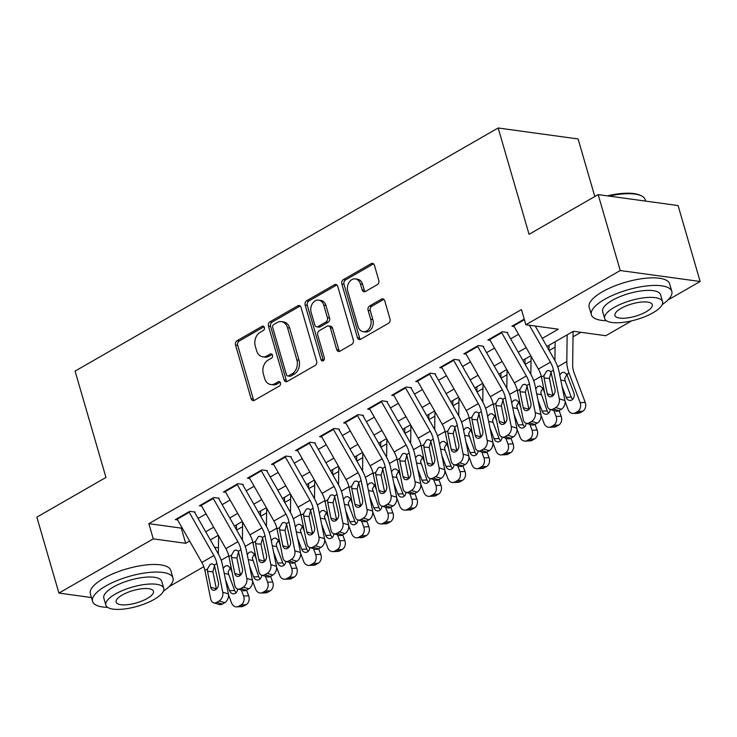 <?xml version="1.0" encoding="UTF-8"?>
<svg xmlns="http://www.w3.org/2000/svg" width="737" height="737" viewBox="0 0 737 737"><rect width="100%" height="100%" fill="white"/><g stroke="black" fill="none" stroke-linecap="round" stroke-linejoin="round"><path stroke-width="1.11" d="M264.371 327.458A2.303 1.75 -82.2 0 0 263.035 326.132A2.303 1.75 -82.2 0 0 262.114 326.325L237.047 340.724A3.289 2.497 -82.2 0 0 235.554 345.063L251.142 398.735A3.289 2.497 -82.2 0 0 253.058 400.633A3.289 2.497 -82.2 0 0 254.366 400.357L279.443 385.948A2.303 1.75 -82.2 0 0 280.484 382.918A2.303 1.75 -82.2 0 0 279.148 381.582A2.303 1.75 -82.2 0 0 278.227 381.775L274.984 383.645A10.521 7.987 -82.2 0 1 270.783 384.53A10.521 7.987 -82.2 0 1 264.657 378.44L263.358 373.972A10.521 7.987 -82.2 0 1 268.139 360.089L271.382 358.228A2.303 1.75 -82.2 0 0 272.432 355.188A2.303 1.75 -82.2 0 0 271.087 353.852A2.303 1.75 -82.2 0 0 270.175 354.046L266.923 355.916A10.521 7.987 -82.2 0 1 262.722 356.8A10.521 7.987 -82.2 0 1 256.605 350.711L255.306 346.243A10.521 7.987 -82.2 0 1 260.087 332.359L263.33 330.498A2.303 1.75 -82.2 0 0 264.371 327.458M377.298 284.666A3.289 2.497 -82.2 0 0 378.79 280.327L374.414 265.274A3.289 2.497 -82.2 0 0 372.498 263.367A3.289 2.497 -82.2 0 0 371.19 263.643L343.35 279.645A3.289 2.497 -82.2 0 0 341.848 283.985L357.445 337.647A3.289 2.497 -82.2 0 0 359.361 339.554A3.289 2.497 -82.2 0 0 360.669 339.278L388.51 323.276A3.289 2.497 -82.2 0 0 390.011 318.937L384.723 300.751A3.289 2.497 -82.2 0 0 382.807 298.853A3.289 2.497 -82.2 0 0 381.499 299.13L369.578 305.975A3.289 2.497 -82.2 0 0 368.085 310.314L370.711 319.333A8.798 6.679 -82.2 0 1 369.541 328.076A8.798 6.679 -82.2 0 1 363.203 331.668A8.798 6.679 -82.2 0 1 358.081 326.583L347.818 291.253A8.798 6.679 -82.2 0 1 348.988 282.511A8.798 6.679 -82.2 0 1 355.326 278.908A8.798 6.679 -82.2 0 1 360.439 283.994L362.153 289.89A3.289 2.497 -82.2 0 0 364.069 291.788A3.289 2.497 -82.2 0 0 365.377 291.511L377.298 284.666M91.434 597.541L58.914 593.082L36.85 517.144L105.962 477.429L75.073 371.107L498.166 127.989L529.055 234.311L598.168 194.596L620.232 270.534L700.15 281.497L667.906 300.033M58.914 593.082L153.268 538.867L185.669 543.307L189.63 541.032M542.275 338.394L558.278 329.199L525.877 324.75L521.464 309.568L148.856 523.675L153.268 538.867M525.877 324.75L620.232 270.534M301.028 307.44A3.289 2.497 -82.2 0 0 299.121 305.533A3.289 2.497 -82.2 0 0 297.803 305.809L269.963 321.811A3.289 2.497 -82.2 0 0 268.471 326.15L284.058 379.822A3.289 2.497 -82.2 0 0 285.974 381.72A3.289 2.497 -82.2 0 0 287.283 381.444L315.132 365.441A3.289 2.497 -82.2 0 0 316.624 361.112L301.028 307.44M306.656 300.733L334.497 284.731A3.289 2.497 -82.2 0 1 335.814 284.454A3.289 2.497 -82.2 0 1 337.721 286.352L353.318 340.024A3.289 2.497 -82.2 0 1 351.825 344.363L339.904 351.208A3.289 2.497 -82.2 0 1 338.596 351.485A3.289 2.497 -82.2 0 1 336.68 349.587L330.36 327.818A3.289 2.497 -82.2 0 0 328.444 325.911A3.289 2.497 -82.2 0 0 327.127 326.187L319.222 330.738A3.289 2.497 -82.2 0 0 317.73 335.068L324.317 357.731A2.303 1.75 -82.2 0 1 324.013 360.015A2.303 1.75 -82.2 0 1 322.355 360.964A2.303 1.75 -82.2 0 1 321.01 359.628L305.164 305.063A3.289 2.497 -82.2 0 1 306.656 300.733L308.812 301.028L336.662 285.026L334.497 284.731M195.158 512.058L189.759 511.321L175.332 519.603L177.599 519.917M219.193 498.249L213.794 497.503L199.368 505.794L201.643 506.107M243.238 484.43L237.83 483.693L223.412 491.984L225.679 492.288M267.273 470.621L261.875 469.884L247.448 478.166L249.723 478.479M291.318 456.802L285.91 456.065L271.492 464.356L273.759 464.669M315.353 442.992L309.955 442.255L295.528 450.537L297.794 450.851M339.388 429.183L333.99 428.437L319.572 436.728L321.839 437.041M363.433 415.364L358.035 414.627L343.608 422.909L345.874 423.222M387.469 401.554L382.07 400.808L367.643 409.099L369.919 409.413M411.513 387.736L406.115 386.999L391.688 395.29L393.954 395.594M435.549 373.926L430.15 373.189L415.723 381.471L417.999 381.784M459.593 360.107L454.185 359.37L439.768 367.662L442.034 367.975M483.629 346.298L478.23 345.561L463.803 353.843L466.079 354.156M507.664 332.488L502.266 331.742L487.848 340.033L490.114 340.347M148.856 523.675L181.256 528.116L182.021 527.683M198.115 518.433L206.065 513.864M222.159 504.615L230.101 500.054M246.195 490.805L254.136 486.236M270.239 476.986L278.181 472.426M294.275 463.177L302.216 458.607M318.31 449.358L326.261 444.798M342.355 435.549L350.296 430.988M366.39 421.739L374.341 417.17M390.435 407.92L398.376 403.36M414.47 394.111L422.412 389.541M438.515 380.292L446.456 375.732M462.55 366.482L470.492 361.913M486.595 352.664L494.536 348.104M510.63 338.854L518.572 334.294M514.15 326.528L511.883 326.215L524.237 319.121M236.669 530.096L242.565 526.715M260.714 516.287L266.601 512.897M284.749 502.468L290.636 499.087M308.794 488.659L314.681 485.278M332.829 474.849L338.716 471.459M356.874 461.03L362.761 457.649M380.909 447.221L386.796 443.831M404.945 433.402L410.841 430.021M428.989 419.593L434.876 416.202M453.025 405.774L458.921 402.393M477.069 391.964L482.956 388.583M501.105 378.155L506.992 374.764M525.149 364.336L531.036 360.955M549.185 350.526L555.072 347.136M573.018 336.827L580.894 332.304M594.814 196.53L578.084 138.961L498.166 127.989M598.168 194.596L678.086 205.559L700.15 281.497M631.683 320.844L605.796 335.722L573.395 331.272L546.891 346.501M203.817 566.698L169.086 586.661M214.55 547.269L218.428 547.803M530.797 355.75L522.855 360.319M506.761 369.569L498.811 374.129M482.717 383.378L474.775 387.938M458.681 397.188L450.74 401.757M434.637 411.006L426.695 415.567M410.601 424.816L402.66 429.385M386.566 438.635L378.615 443.195M362.521 452.444L354.58 457.014M338.486 466.263L330.535 470.823M314.441 480.073L306.5 484.633M290.406 493.882L282.464 498.452M266.361 507.701L258.42 512.261M242.326 521.51L234.384 526.08M218.29 535.329L210.34 539.889M205.724 531.782L213.666 527.222M229.76 517.973L237.71 513.403M253.804 504.154L261.746 499.594M277.84 490.345L285.781 485.775M301.884 476.526L309.826 471.966M325.92 462.716L333.861 458.147M349.964 448.897L357.906 444.337M374 435.088L381.941 430.528M398.035 421.278L405.986 416.709M422.08 407.46L430.021 402.899M446.115 393.65L454.066 389.081M470.16 379.831L478.101 375.271M494.195 366.022L502.137 361.452M518.24 352.203L526.181 347.643M181.256 528.116L185.669 543.307M262.722 356.8L264.887 357.095A10.521 7.987 -82.2 0 0 269.088 356.211L266.923 355.916M272.091 354.488L269.088 356.211M270.783 384.53L272.939 384.825A10.521 7.987 -82.2 0 0 277.14 383.94L274.984 383.645M280.143 382.217L277.14 383.94M264.03 326.758L239.203 341.019A3.289 2.497 -82.2 0 0 237.71 345.358L253.307 399.03A3.289 2.497 -82.2 0 0 254.182 400.458M300.152 306.012A3.289 2.497 -82.2 0 0 299.968 306.113L272.119 322.106A3.289 2.497 -82.2 0 0 270.626 326.445L286.223 380.117A3.289 2.497 -82.2 0 0 287.098 381.545M273.768 324.492A2.303 1.75 -82.2 0 0 272.727 327.532L286.407 374.645A2.303 1.75 -82.2 0 0 287.752 375.971A2.303 1.75 -82.2 0 0 288.664 375.778L292.092 373.816A10.521 7.987 -82.2 0 0 296.873 359.932L287.513 327.735A10.521 7.987 -82.2 0 0 281.396 321.645A10.521 7.987 -82.2 0 0 277.195 322.53L273.768 324.492M287.752 375.971L289.908 376.266A2.303 1.75 -82.2 0 0 290.829 376.073L288.664 375.778M281.396 321.645L283.552 321.94A10.521 7.987 -82.2 0 1 289.678 328.029L299.029 360.227A10.521 7.987 -82.2 0 1 294.247 374.11L290.829 376.073M328.444 325.911L330.6 326.215A3.289 2.497 -82.2 0 1 332.516 328.112L338.836 349.882A3.289 2.497 -82.2 0 0 339.72 351.309M308.812 301.028A3.289 2.497 -82.2 0 0 307.32 305.367L323.175 359.923A2.303 1.75 -82.2 0 0 323.497 360.614M323.792 305.229A8.798 6.679 -82.2 0 0 318.679 300.143A8.798 6.679 -82.2 0 0 312.331 303.736A8.798 6.679 -82.2 0 0 311.171 312.488L314.791 324.934A3.289 2.497 -82.2 0 0 316.698 326.832A3.289 2.497 -82.2 0 0 318.015 326.555L325.92 322.014A3.289 2.497 -82.2 0 0 327.412 317.684L323.792 305.229L325.957 305.523A8.798 6.679 -82.2 0 0 320.835 300.438L318.679 300.143M316.698 326.832L318.863 327.136A3.289 2.497 -82.2 0 0 320.171 326.86L318.015 326.555M325.957 305.523L329.568 317.979A3.289 2.497 -82.2 0 1 328.076 322.318L320.171 326.86M355.326 278.908L357.491 279.203A8.798 6.679 -82.2 0 1 362.604 284.298L364.318 290.185A3.289 2.497 -82.2 0 0 365.193 291.612M363.203 331.668L365.359 331.972A8.798 6.679 -82.2 0 0 371.706 328.37A8.798 6.679 -82.2 0 0 372.867 319.628L370.711 319.333M383.848 299.323A3.289 2.497 -82.2 0 0 383.655 299.425L371.743 306.27A3.289 2.497 -82.2 0 0 370.25 310.609L372.867 319.628M373.539 263.846A3.289 2.497 -82.2 0 0 373.346 263.938L345.506 279.94A3.289 2.497 -82.2 0 0 344.013 284.279L359.601 337.951A3.289 2.497 -82.2 0 0 360.485 339.37M228.507 594.777L231.565 602.93A6.697 5.325 -92.4 0 0 236.66 606.855A6.697 5.325 -92.4 0 0 238.668 606.265L243.754 606.044A6.697 5.325 87.6 0 1 241.745 606.643L236.66 606.855M218.585 535.845L218.355 553.966M241.368 590.107L243.588 596.021L248.673 595.8A6.697 5.325 87.6 0 1 246.158 604.662L243.754 606.044M239.82 572.253L240.815 574.906M246.545 590.153L248.673 595.8M236.531 524.845L236.466 529.746M223.191 568.374L225.255 566.044L227.567 565.62L230.294 567.858L232.219 572.75M246.158 604.662L241.073 604.884L238.668 606.265M241.073 604.884A6.697 5.325 -92.4 0 0 243.588 596.021M200.952 504.882A11.728 6.578 60.1 0 0 201.238 505.407L225.872 548.65A16.748 9.406 -119.9 0 1 228.94 556.61L234.771 585.344A6.697 4.772 -73.3 0 0 237.664 588.992A5.362 4.256 87.6 0 1 235.287 593.368A5.362 4.256 87.6 0 1 233.684 593.847A5.362 4.256 87.6 0 1 229.603 590.696L225.522 579.826M230.755 567.158L228.175 571.774L228.599 574.289L234.688 590.484A5.362 4.256 -92.4 0 0 236.181 592.677M188.939 511.791A11.728 6.578 60.1 0 0 189.225 512.307L213.859 555.56A16.748 9.406 -119.9 0 1 216.918 563.519L222.758 592.244L228.387 593.93A6.697 4.772 106.7 0 1 224.785 602.654L219.156 600.959A6.697 4.772 -73.3 0 0 222.758 592.244M194.651 512.353L217.959 553.266A25.122 14.104 -119.9 0 1 222.546 565.205L228.387 593.93M176.917 518.701A11.728 6.578 60.1 0 0 177.202 519.216L201.837 562.469A16.748 9.406 -119.9 0 1 204.895 570.429L210.736 599.153A6.697 4.772 -73.3 0 0 213.619 602.811A6.697 4.772 -73.3 0 0 216.752 602.341L219.156 600.959M214.605 565.399L212.873 571.765L207.512 571.396L210.718 587.196L216.356 588.881L212.873 571.765M216.752 602.341L222.39 604.027L224.785 602.654M222.39 604.027A6.697 4.772 106.7 0 1 219.257 604.497L213.619 602.811M207.512 571.396L207.484 568.936L210.211 564.339L212.155 563.869L214.329 565.003L218.41 582.774A5.362 3.814 106.7 0 1 215.536 589.747A5.362 3.814 106.7 0 1 213.03 590.116A5.362 3.814 106.7 0 1 210.718 587.196M163.439 591.148A41.88 13.791 163.8 0 0 172.983 578.038A41.88 13.791 163.8 0 0 147.446 572.631A41.88 13.791 163.8 0 0 105.769 586.016A41.88 13.791 163.8 0 0 92.558 601.401A41.88 13.791 163.8 0 0 107.639 607.362M172.983 578.038L170.772 570.438A41.88 13.791 163.8 0 0 145.235 565.039A41.88 13.791 163.8 0 0 103.567 578.425A41.88 13.791 163.8 0 0 90.347 593.81L92.558 601.401M105.842 605.114L103.816 598.131A30.153 9.931 -16.2 0 1 113.332 587.048A30.153 9.931 -16.2 0 1 143.337 577.421A30.153 9.931 -16.2 0 1 161.725 581.309L163.752 588.292A30.153 9.931 163.8 0 0 145.364 584.404A30.153 9.931 163.8 0 0 115.359 594.04A30.153 9.931 163.8 0 0 105.842 605.114A30.153 9.931 163.8 0 0 124.24 609.011A30.153 9.931 163.8 0 0 154.236 599.374A30.153 9.931 163.8 0 0 163.752 588.292M147.326 598.426A19.429 6.403 163.8 0 0 153.462 591.286A19.429 6.403 163.8 0 0 141.605 588.78A19.429 6.403 163.8 0 0 122.268 594.989A19.429 6.403 163.8 0 0 116.142 602.129A19.429 6.403 163.8 0 0 127.989 604.635A19.429 6.403 163.8 0 0 147.326 598.426M662.259 304.519A41.88 13.791 163.8 0 0 671.803 291.41A41.88 13.791 163.8 0 0 646.257 286.002A41.88 13.791 163.8 0 0 604.589 299.388A41.88 13.791 163.8 0 0 591.378 314.773A41.88 13.791 163.8 0 0 606.459 320.733M671.803 291.41L669.592 283.809A41.88 13.791 163.8 0 0 644.055 278.411A41.88 13.791 163.8 0 0 602.387 291.788A41.88 13.791 163.8 0 0 589.167 307.182L591.378 314.773M604.662 318.485L602.636 311.502A30.153 9.931 -16.2 0 1 612.152 300.42A30.153 9.931 -16.2 0 1 642.148 290.783A30.153 9.931 -16.2 0 1 660.545 294.68L662.572 301.663A30.153 9.931 163.8 0 0 644.184 297.776A30.153 9.931 163.8 0 0 614.179 307.412A30.153 9.931 163.8 0 0 604.662 318.485A30.153 9.931 163.8 0 0 623.051 322.373A30.153 9.931 163.8 0 0 653.056 312.746A30.153 9.931 163.8 0 0 662.572 301.663M646.146 311.797A19.429 6.403 163.8 0 0 652.273 304.657A19.429 6.403 163.8 0 0 640.425 302.152A19.429 6.403 163.8 0 0 621.088 308.361A19.429 6.403 163.8 0 0 614.962 315.491A19.429 6.403 163.8 0 0 626.809 318.006A19.429 6.403 163.8 0 0 646.146 311.797M645.566 201.1L645.151 199.672A41.88 13.791 163.8 0 0 641.282 195.784A41.88 13.791 163.8 0 0 609.011 196.088M607.288 195.849A40.867 13.459 -16.2 0 1 640.149 195.25L641.282 195.784M252.551 580.968L255.61 589.112A6.697 5.325 -92.4 0 0 260.705 593.045A6.697 5.325 -92.4 0 0 262.713 592.456L267.789 592.235A6.697 5.325 87.6 0 1 265.781 592.824L260.705 593.045M242.62 522.036L242.39 540.147M265.403 576.297L267.632 582.202L272.708 581.99A6.697 5.325 87.6 0 1 270.193 590.853L267.789 592.235M263.864 558.443L264.859 561.097M270.58 576.334L272.708 581.99M260.576 511.027L260.511 515.928M247.236 554.556L249.29 552.234L251.603 551.81L254.329 554.04L256.255 558.941M270.193 590.853L265.117 591.074L262.713 592.456M265.117 591.074A6.697 5.325 -92.4 0 0 267.632 582.202M261.736 575.192A5.362 4.256 87.6 0 1 259.323 579.558A5.362 4.256 87.6 0 1 257.72 580.028A5.362 4.256 87.6 0 1 253.648 576.887L249.557 566.016M254.79 553.34L252.211 557.964L258.724 576.666A5.362 4.256 -92.4 0 0 260.216 578.867M276.587 567.149L279.645 575.302A6.697 5.325 -92.4 0 0 284.74 579.227A6.697 5.325 -92.4 0 0 286.748 578.637L291.834 578.425A6.697 5.325 87.6 0 1 289.825 579.015L284.74 579.227M266.665 508.217L266.425 526.338M289.448 562.478L291.668 568.393L296.753 568.172A6.697 5.325 87.6 0 1 294.229 577.043L291.834 578.425M287.9 544.625L288.895 547.278M294.625 562.524L296.753 568.172M284.611 497.217L284.546 502.118M271.271 540.746L273.335 538.415L275.647 538.001L278.374 540.23L280.29 545.122M294.229 577.043L289.153 577.255L286.748 578.637M289.153 577.255A6.697 5.325 -92.4 0 0 291.668 568.393M285.781 561.382A5.362 4.256 87.6 0 1 283.367 565.749A5.362 4.256 87.6 0 1 281.764 566.219A5.362 4.256 87.6 0 1 277.683 563.077L273.602 552.206M278.835 539.53L276.255 544.146L276.679 546.661L282.768 562.856A5.362 4.256 -92.4 0 0 284.252 565.049M300.622 553.34L303.69 561.483A6.697 5.325 -92.4 0 0 308.785 565.417A6.697 5.325 -92.4 0 0 310.784 564.828L315.869 564.606A6.697 5.325 87.6 0 1 313.861 565.196L308.785 565.417M290.7 494.407L290.47 512.528M313.483 548.669L315.703 554.583L320.788 554.362A6.697 5.325 87.6 0 1 318.273 563.225L315.869 564.606M311.935 530.815L312.939 533.468M318.66 548.706L320.788 554.362M308.656 483.398L308.591 488.309M295.316 526.937L297.37 524.606L299.683 524.182L302.41 526.411L304.335 531.313M318.273 563.225L313.188 563.446L310.784 564.828M313.188 563.446A6.697 5.325 -92.4 0 0 315.703 554.583M309.816 547.573A5.362 4.256 87.6 0 1 307.403 551.93A5.362 4.256 87.6 0 1 305.8 552.409A5.362 4.256 87.6 0 1 301.728 549.258L297.637 538.388M302.87 525.711L300.291 530.336L306.804 549.047A5.362 4.256 -92.4 0 0 308.296 551.239M324.667 539.521L327.725 547.674A6.697 5.325 -92.4 0 0 332.82 551.608A6.697 5.325 -92.4 0 0 334.828 551.009L339.904 550.797A6.697 5.325 87.6 0 1 337.905 551.387L332.82 551.608M314.736 480.588L314.506 498.709M337.528 534.85L339.748 540.765L344.824 540.553A6.697 5.325 87.6 0 1 342.309 549.415L339.904 550.797M335.98 516.996L336.975 519.649M342.705 534.896L344.824 540.553M332.691 469.589L332.627 474.49M319.351 513.118L321.415 510.787L323.727 510.373L326.454 512.602L328.37 517.494M342.309 549.415L337.233 549.627L334.828 551.009M337.233 549.627A6.697 5.325 -92.4 0 0 339.748 540.765M333.861 533.754A5.362 4.256 87.6 0 1 331.447 538.121A5.362 4.256 87.6 0 1 329.835 538.59A5.362 4.256 87.6 0 1 325.763 535.449L321.682 524.578M326.915 511.902L324.335 516.526L330.849 535.228A5.362 4.256 -92.4 0 0 332.332 537.42M212.975 497.982A11.728 6.578 60.1 0 0 213.26 498.498L237.894 541.741A16.748 9.406 -119.9 0 1 240.953 549.71L246.794 578.434L252.423 580.12A6.697 4.772 106.7 0 1 248.83 588.835L243.192 587.149A6.697 4.772 -73.3 0 0 246.794 578.434M218.696 498.534L242.003 539.447A25.122 14.104 -119.9 0 1 246.591 551.396L252.423 580.12M238.641 551.58L236.918 557.955L231.547 557.577L234.762 573.386L240.391 575.072L236.918 557.955M246.425 590.217A6.697 4.772 106.7 0 1 243.293 590.687L237.664 588.992A6.697 4.772 -73.3 0 0 240.787 588.531L246.425 590.217L248.83 588.835M240.787 588.531L243.192 587.149M231.547 557.577L231.529 555.127L234.246 550.521L236.199 550.051L238.364 551.193L242.455 568.964A5.362 3.814 106.7 0 1 239.571 575.938A5.362 3.814 106.7 0 1 237.065 576.306A5.362 3.814 106.7 0 1 234.762 573.386M237.01 484.163A11.728 6.578 60.1 0 0 237.296 484.679L261.939 527.932A16.748 9.406 -119.9 0 1 264.998 535.891L270.829 564.625L276.467 566.311A6.697 4.772 106.7 0 1 272.865 575.026L267.236 573.34A6.697 4.772 -73.3 0 0 270.829 564.625M242.731 484.725L266.039 525.638A25.122 14.104 -119.9 0 1 270.626 537.577L276.467 566.311M224.997 491.072A11.728 6.578 60.1 0 0 225.282 491.588L249.917 534.841A16.748 9.406 -119.9 0 1 252.975 542.801L258.816 571.525A6.697 4.772 -73.3 0 0 261.699 575.182A6.697 4.772 -73.3 0 0 264.832 574.722L267.236 573.34M262.676 537.77L260.953 544.146L255.592 543.768L258.798 559.567L264.436 561.253L260.953 544.146M264.832 574.722L270.461 576.408L272.865 575.026M270.461 576.408A6.697 4.772 106.7 0 1 267.328 576.868L261.699 575.182M255.592 543.768L255.564 541.308L258.291 536.711L260.235 536.241L262.409 537.384L266.49 555.145A5.362 3.814 106.7 0 1 263.616 562.119A5.362 3.814 106.7 0 1 261.11 562.497A5.362 3.814 106.7 0 1 258.798 559.567M261.055 470.353A11.728 6.578 60.1 0 0 261.34 470.869L285.974 514.122A16.748 9.406 -119.9 0 1 289.033 522.082L294.874 550.806L300.503 552.492A6.697 4.772 106.7 0 1 296.91 561.207L291.272 559.521A6.697 4.772 -73.3 0 0 294.874 550.806M266.776 470.906L290.083 511.828A25.122 14.104 -119.9 0 1 294.671 523.767L300.503 552.492M249.032 477.254A11.728 6.578 60.1 0 0 249.318 477.779L273.952 521.022A16.748 9.406 -119.9 0 1 277.011 528.982L282.851 557.716A6.697 4.772 -73.3 0 0 285.735 561.373A6.697 4.772 -73.3 0 0 288.867 560.903L291.272 559.521M286.721 523.961L284.998 530.327L279.627 529.949L282.842 545.758L288.471 547.444L284.998 530.327M288.867 560.903L294.505 562.589L296.91 561.207M294.505 562.589A6.697 4.772 106.7 0 1 291.373 563.059L285.735 561.373M279.627 529.949L279.609 527.499L282.326 522.892L284.27 522.422L286.444 523.565L290.535 541.336A5.362 3.814 106.7 0 1 287.651 548.31A5.362 3.814 106.7 0 1 285.145 548.678A5.362 3.814 106.7 0 1 282.842 545.758M285.09 456.535A11.728 6.578 60.1 0 0 285.376 457.06L310.01 500.303A16.748 9.406 -119.9 0 1 313.078 508.263L318.909 536.997L324.547 538.683A6.697 4.772 106.7 0 1 320.945 547.398L315.316 545.712A6.697 4.772 -73.3 0 0 318.909 536.997M290.811 457.097L314.119 498.009A25.122 14.104 -119.9 0 1 318.706 509.949L324.547 538.683M273.077 463.444A11.728 6.578 60.1 0 0 273.363 463.96L297.997 507.213A16.748 9.406 -119.9 0 1 301.055 515.172L306.896 543.897A6.697 4.772 -73.3 0 0 309.78 547.554A6.697 4.772 -73.3 0 0 312.912 547.094L315.316 545.712M310.756 510.142L309.033 516.517L303.672 516.14L306.878 531.939L312.516 533.625L309.033 516.517M312.912 547.094L318.541 548.779L320.945 547.398M318.541 548.779A6.697 4.772 106.7 0 1 315.408 549.24L309.78 547.554M303.672 516.14L303.644 513.68L306.371 509.083L308.315 508.613L310.489 509.755L314.57 527.517A5.362 3.814 106.7 0 1 311.696 534.491A5.362 3.814 106.7 0 1 309.19 534.869A5.362 3.814 106.7 0 1 306.878 531.939M348.702 525.711L351.77 533.855A6.697 5.325 -92.4 0 0 356.865 537.789A6.697 5.325 -92.4 0 0 358.864 537.199L363.949 536.978A6.697 5.325 87.6 0 1 361.941 537.577L356.865 537.789M338.78 466.779L338.55 484.9M361.563 521.041L363.783 526.955L368.868 526.734A6.697 5.325 87.6 0 1 366.353 535.596L363.949 536.978M360.015 503.187L361.019 505.84M366.74 521.077L368.868 526.734M356.726 455.77L356.671 460.68M343.387 499.308L345.45 496.978L347.763 496.554L350.49 498.792L352.415 503.684M366.353 535.596L361.268 535.817L358.864 537.199M361.268 535.817A6.697 5.325 -92.4 0 0 363.783 526.955M357.896 519.944A5.362 4.256 87.6 0 1 355.483 524.302A5.362 4.256 87.6 0 1 353.88 524.781A5.362 4.256 87.6 0 1 349.808 521.63L345.717 510.759M350.95 498.083L348.371 502.708L348.794 505.223L354.884 521.418A5.362 4.256 -92.4 0 0 356.376 523.611M309.135 442.725A11.728 6.578 60.1 0 0 309.42 443.241L334.054 486.494A16.748 9.406 -119.9 0 1 337.113 494.453L342.954 523.178L348.583 524.864A6.697 4.772 106.7 0 1 344.99 533.579L339.352 531.893A6.697 4.772 -73.3 0 0 342.954 523.178M314.846 443.278L338.154 484.2A25.122 14.104 -119.9 0 1 342.751 496.139L348.583 524.864M297.112 449.634A11.728 6.578 60.1 0 0 297.398 450.15L322.032 493.394A16.748 9.406 -119.9 0 1 325.091 501.353L330.931 530.087A6.697 4.772 -73.3 0 0 333.815 533.745A6.697 4.772 -73.3 0 0 336.947 533.275L339.352 531.893M334.801 496.333L333.078 502.698L327.707 502.33L330.913 518.129L336.551 519.815L333.078 502.698M336.947 533.275L342.585 534.961L344.99 533.579M342.585 534.961A6.697 4.772 106.7 0 1 339.453 535.431L333.815 533.745M327.707 502.33L327.679 499.87L330.406 495.273L332.35 494.803L334.524 495.937L338.615 513.707A5.362 3.814 106.7 0 1 335.731 520.681A5.362 3.814 106.7 0 1 333.225 521.05A5.362 3.814 106.7 0 1 330.913 518.129M372.747 511.902L375.806 520.046A6.697 5.325 -92.4 0 0 380.9 523.979A6.697 5.325 -92.4 0 0 382.908 523.381L387.984 523.169A6.697 5.325 87.6 0 1 385.976 523.758L380.9 523.979M362.816 452.969L362.586 471.081M385.608 507.222L387.828 513.136L392.904 512.924A6.697 5.325 87.6 0 1 390.389 521.787L387.984 523.169M384.06 489.377L385.055 492.021M390.785 507.268L392.904 512.924M380.771 441.96L380.707 446.862M367.431 485.49L369.495 483.159L371.798 482.744L374.534 484.974L376.45 489.865M390.389 521.787L385.313 521.999L382.908 523.381M385.313 521.999A6.697 5.325 -92.4 0 0 387.828 513.136M381.941 506.126A5.362 4.256 87.6 0 1 379.527 510.492A5.362 4.256 87.6 0 1 377.915 510.962A5.362 4.256 87.6 0 1 373.843 507.821L369.762 496.95M374.995 484.273L372.415 488.898L378.919 507.6A5.362 4.256 -92.4 0 0 380.412 509.801M333.17 428.906A11.728 6.578 60.1 0 0 333.456 429.431L358.09 472.675A16.748 9.406 -119.9 0 1 361.148 480.635L366.989 509.368L372.627 511.054A6.697 4.772 106.7 0 1 369.025 519.769L363.396 518.083A6.697 4.772 -73.3 0 0 366.989 509.368M338.891 429.468L362.199 470.381A25.122 14.104 -119.9 0 1 366.786 482.32L372.627 511.054M321.148 435.816A11.728 6.578 60.1 0 0 321.433 436.332L346.077 479.584A16.748 9.406 -119.9 0 1 349.135 487.544L354.967 516.278A6.697 4.772 -73.3 0 0 357.86 519.926A6.697 4.772 -73.3 0 0 360.992 519.465L363.396 518.083M358.836 482.514L357.113 488.889L351.742 488.511L354.958 504.311L360.586 506.006L357.113 488.889M360.992 519.465L366.621 521.151L369.025 519.769M366.621 521.151A6.697 4.772 106.7 0 1 363.488 521.612L357.86 519.926M351.742 488.511L351.724 486.061L354.451 481.454L356.395 480.985L358.56 482.127L362.65 499.898A5.362 3.814 106.7 0 1 359.767 506.863A5.362 3.814 106.7 0 1 357.27 507.24A5.362 3.814 106.7 0 1 354.958 504.311M396.782 498.083L399.841 506.236A6.697 5.325 -92.4 0 0 404.935 510.161A6.697 5.325 -92.4 0 0 406.944 509.571L412.029 509.35A6.697 5.325 87.6 0 1 410.021 509.949L404.935 510.161M386.861 439.151L386.63 457.272M409.643 493.412L411.863 499.327L416.949 499.106A6.697 5.325 87.6 0 1 414.434 507.968L412.029 509.35M408.095 475.558L409.09 478.212M414.82 493.458L416.949 499.106M404.806 428.151L404.751 433.052M391.467 471.68L393.53 469.349L395.843 468.925L398.57 471.164L400.495 476.056M414.434 507.968L409.348 508.189L406.944 509.571M409.348 508.189A6.697 5.325 -92.4 0 0 411.863 499.327M405.976 492.316A5.362 4.256 87.6 0 1 403.563 496.674A5.362 4.256 87.6 0 1 401.96 497.153A5.362 4.256 87.6 0 1 397.879 494.002L393.798 483.131M399.03 470.464L396.451 475.079L396.875 477.594L402.964 493.79A5.362 4.256 -92.4 0 0 404.456 495.983M357.215 415.097A11.728 6.578 60.1 0 0 357.5 415.613L382.135 458.865A16.748 9.406 -119.9 0 1 385.193 466.825L391.034 495.55L396.663 497.235A6.697 4.772 106.7 0 1 393.07 505.96L387.432 504.265A6.697 4.772 -73.3 0 0 391.034 495.55M362.926 415.659L386.234 456.572A25.122 14.104 -119.9 0 1 390.822 468.511L396.663 497.235M345.192 422.006A11.728 6.578 60.1 0 0 345.478 422.522L370.112 465.775A16.748 9.406 -119.9 0 1 373.171 473.734L379.011 502.459A6.697 4.772 -73.3 0 0 381.895 506.116A6.697 4.772 -73.3 0 0 385.027 505.646L387.432 504.265M382.881 468.704L381.149 475.07L375.787 474.702L378.993 490.501L384.631 492.187L381.149 475.07M385.027 505.646L390.665 507.332L393.07 505.96M390.665 507.332A6.697 4.772 106.7 0 1 387.533 507.802L381.895 506.116M375.787 474.702L375.759 472.242L378.486 467.645L380.43 467.175L382.604 468.308L386.685 486.079A5.362 3.814 106.7 0 1 383.811 493.053A5.362 3.814 106.7 0 1 381.305 493.422A5.362 3.814 106.7 0 1 378.993 490.501M420.827 484.273L423.886 492.417A6.697 5.325 -92.4 0 0 428.98 496.351A6.697 5.325 -92.4 0 0 430.988 495.761L436.064 495.54A6.697 5.325 87.6 0 1 434.056 496.13L428.98 496.351M410.896 425.341L410.666 443.453M433.678 479.603L435.908 485.508L440.984 485.296A6.697 5.325 87.6 0 1 438.469 494.159L436.064 495.54M432.14 461.749L433.135 464.402M438.865 479.64L440.984 485.296M428.851 414.332L428.787 419.233M415.511 457.861L417.566 455.54L419.878 455.116L422.614 457.345L424.53 462.246M438.469 494.159L433.393 494.38L430.988 495.761M433.393 494.38A6.697 5.325 -92.4 0 0 435.908 485.508M393.272 394.378A11.728 6.578 60.1 0 0 393.558 394.894L418.192 438.147A16.748 9.406 -119.9 0 1 421.251 446.106L427.092 474.831A6.697 4.772 -73.3 0 0 429.975 478.488A5.362 4.256 87.6 0 1 427.598 482.864A5.362 4.256 87.6 0 1 425.995 483.334A5.362 4.256 87.6 0 1 421.923 480.192L417.833 469.322M423.075 456.645L420.495 461.27L426.999 479.971A5.362 4.256 -92.4 0 0 428.492 482.173M381.25 401.287A11.728 6.578 60.1 0 0 381.536 401.803L406.17 445.047A16.748 9.406 -119.9 0 1 409.228 453.006L415.069 481.74L420.707 483.426A6.697 4.772 106.7 0 1 417.105 492.141L411.467 490.455A6.697 4.772 -73.3 0 0 415.069 481.74M386.971 401.84L410.279 442.753A25.122 14.104 -119.9 0 1 414.867 454.701L420.707 483.426M369.228 408.187A11.728 6.578 60.1 0 0 369.513 408.713L394.157 451.956A16.748 9.406 -119.9 0 1 397.215 459.916L403.047 488.649A6.697 4.772 -73.3 0 0 405.94 492.298A6.697 4.772 -73.3 0 0 409.063 491.837L411.467 490.455M406.916 454.886L405.193 461.261L399.822 460.883L403.038 476.692L408.667 478.377L405.193 461.261M409.063 491.837L414.701 493.523L417.105 492.141M414.701 493.523A6.697 4.772 106.7 0 1 411.568 493.993L405.94 492.298M399.822 460.883L399.804 458.432L402.522 453.826L404.475 453.356L406.64 454.499L410.73 472.27A5.362 3.814 106.7 0 1 407.847 479.243A5.362 3.814 106.7 0 1 405.341 479.612A5.362 3.814 106.7 0 1 403.038 476.692M444.862 470.455L447.921 478.608A6.697 5.325 -92.4 0 0 453.015 482.532A6.697 5.325 -92.4 0 0 455.024 481.943L460.109 481.731A6.697 5.325 87.6 0 1 458.101 482.32L453.015 482.532M434.941 411.522L434.701 429.643M457.723 465.784L459.943 471.698L465.029 471.477A6.697 5.325 87.6 0 1 462.514 480.349L460.109 481.731M456.175 447.93L457.17 450.583M462.9 465.83L465.029 471.477M452.887 400.523L452.822 405.424M439.547 444.052L441.61 441.721L443.923 441.306L446.65 443.536L448.566 448.428M462.514 480.349L457.428 480.561L455.024 481.943M457.428 480.561A6.697 5.325 -92.4 0 0 459.943 471.698M454.056 464.688A5.362 4.256 87.6 0 1 451.643 469.054A5.362 4.256 87.6 0 1 450.04 469.524A5.362 4.256 87.6 0 1 445.959 466.383L441.878 455.503M447.11 442.836L444.531 447.451L444.955 449.966L451.044 466.162A5.362 4.256 -92.4 0 0 452.527 468.354M405.286 387.469A11.728 6.578 60.1 0 0 405.571 387.984L430.215 431.237A16.748 9.406 -119.9 0 1 433.273 439.197L439.105 467.921L444.743 469.616A6.697 4.772 106.7 0 1 441.141 478.331L435.512 476.646A6.697 4.772 -73.3 0 0 439.105 467.921M411.006 388.031L434.314 428.943A25.122 14.104 -119.9 0 1 438.902 440.883L444.743 469.616M430.952 441.076L429.229 447.451L423.867 447.073L427.073 462.873L432.711 464.559L429.229 447.451M438.736 479.713A6.697 4.772 106.7 0 1 435.613 480.174L429.975 478.488A6.697 4.772 -73.3 0 0 433.107 478.027L438.736 479.713L441.141 478.331M433.107 478.027L435.512 476.646M423.867 447.073L423.839 444.614L426.566 440.017L428.51 439.547L430.684 440.689L434.766 458.451A5.362 3.814 106.7 0 1 431.891 465.425A5.362 3.814 106.7 0 1 429.385 465.802A5.362 3.814 106.7 0 1 427.073 462.873M468.907 456.645L471.966 464.789A6.697 5.325 -92.4 0 0 477.06 468.723A6.697 5.325 -92.4 0 0 479.068 468.133L484.145 467.912A6.697 5.325 87.6 0 1 482.136 468.502L477.06 468.723M458.976 397.713L458.746 415.834M481.758 451.974L483.979 457.889L489.064 457.668A6.697 5.325 87.6 0 1 486.549 466.53L484.145 467.912M480.22 434.121L481.215 436.774M486.936 452.011L489.064 457.668M476.931 386.704L476.867 391.614M463.591 430.242L465.646 427.911L467.958 427.488L470.685 429.717L472.61 434.618M486.549 466.53L481.464 466.751L479.068 468.133M481.464 466.751A6.697 5.325 -92.4 0 0 483.979 457.889M478.092 450.878A5.362 4.256 87.6 0 1 475.678 455.236A5.362 4.256 87.6 0 1 474.075 455.715A5.362 4.256 87.6 0 1 470.003 452.564L465.913 441.693M471.146 429.017L468.566 433.642L475.079 452.352A5.362 4.256 -92.4 0 0 476.572 454.545M429.33 373.659A11.728 6.578 60.1 0 0 429.616 374.175L454.25 417.428A16.748 9.406 -119.9 0 1 457.308 425.387L463.149 454.112L468.778 455.798A6.697 4.772 106.7 0 1 465.185 464.513L459.547 462.827A6.697 4.772 -73.3 0 0 463.149 454.112M435.051 374.212L458.359 415.134A25.122 14.104 -119.9 0 1 462.947 427.073L468.778 455.798M417.308 380.559A11.728 6.578 60.1 0 0 417.593 381.084L442.228 424.328A16.748 9.406 -119.9 0 1 445.295 432.287L451.127 461.021A6.697 4.772 -73.3 0 0 454.01 464.678A6.697 4.772 -73.3 0 0 457.143 464.209L459.547 462.827M454.996 427.267L453.273 433.632L447.903 433.255L451.118 449.063L456.747 450.749L453.273 433.632M457.143 464.209L462.781 465.895L465.185 464.513M462.781 465.895A6.697 4.772 106.7 0 1 459.648 466.364L454.01 464.678M447.903 433.255L447.884 430.804L450.602 426.198L452.546 425.728L454.72 426.87L458.81 444.641A5.362 3.814 106.7 0 1 455.927 451.615A5.362 3.814 106.7 0 1 453.421 451.984A5.362 3.814 106.7 0 1 451.118 449.063M492.942 442.826L496.001 450.98A6.697 5.325 -92.4 0 0 501.096 454.913A6.697 5.325 -92.4 0 0 503.104 454.314L508.18 454.103A6.697 5.325 87.6 0 1 506.181 454.692L501.096 454.913M483.011 383.894L482.781 402.015M505.803 438.156L508.023 444.07L513.099 443.858A6.697 5.325 87.6 0 1 510.584 452.721L508.18 454.103M504.255 420.302L505.25 422.955M510.981 438.202L513.099 443.858M500.967 372.894L500.902 377.795M487.627 416.423L489.69 414.093L492.003 413.678L494.73 415.908L496.646 420.799M510.584 452.721L505.508 452.933L503.104 454.314M505.508 452.933A6.697 5.325 -92.4 0 0 508.023 444.07M502.137 437.059A5.362 4.256 87.6 0 1 499.723 441.426A5.362 4.256 87.6 0 1 498.111 441.896A5.362 4.256 87.6 0 1 494.039 438.755L489.958 427.884M495.19 415.207L492.611 419.823L493.035 422.338L499.124 438.533A5.362 4.256 -92.4 0 0 500.607 440.726M453.366 359.84A11.728 6.578 60.1 0 0 453.651 360.365L478.295 403.609A16.748 9.406 -119.9 0 1 481.353 411.568L487.185 440.302L492.823 441.988A6.697 4.772 106.7 0 1 489.221 450.703L483.592 449.017A6.697 4.772 -73.3 0 0 487.185 440.302M459.087 360.402L482.394 401.315A25.122 14.104 -119.9 0 1 486.982 413.254L492.823 441.988M441.352 366.75A11.728 6.578 60.1 0 0 441.638 367.266L466.272 410.518A16.748 9.406 -119.9 0 1 469.331 418.478L475.172 447.202A6.697 4.772 -73.3 0 0 478.055 450.86A6.697 4.772 -73.3 0 0 481.187 450.399L483.592 449.017M479.032 413.448L477.309 419.823L471.947 419.445L475.153 435.245L480.791 436.93L477.309 419.823M481.187 450.399L486.816 452.085L489.221 450.703M486.816 452.085A6.697 4.772 106.7 0 1 483.684 452.546L478.055 450.86M471.947 419.445L471.92 416.985L474.646 412.388L476.59 411.919L478.764 413.061L482.846 430.823A5.362 3.814 106.7 0 1 479.971 437.796A5.362 3.814 106.7 0 1 477.465 438.174A5.362 3.814 106.7 0 1 475.153 435.245M516.978 429.017L520.046 437.161A6.697 5.325 -92.4 0 0 525.14 441.095A6.697 5.325 -92.4 0 0 527.139 440.505L532.225 440.284A6.697 5.325 87.6 0 1 530.216 440.883L525.14 441.095M507.056 370.085L506.826 388.206M529.839 424.346L532.059 430.261L537.144 430.04A6.697 5.325 87.6 0 1 534.629 438.902L532.225 440.284M528.291 406.492L529.295 409.146M535.016 424.383L537.144 430.04M525.002 359.076L524.947 363.986M511.662 402.614L513.726 400.283L516.038 399.859L518.765 402.098L520.691 406.99M534.629 438.902L529.544 439.123L527.139 440.505M529.544 439.123A6.697 5.325 -92.4 0 0 532.059 430.261M526.172 423.25A5.362 4.256 87.6 0 1 523.758 427.607A5.362 4.256 87.6 0 1 522.155 428.086A5.362 4.256 87.6 0 1 518.083 424.936L513.993 414.065M519.226 401.389L516.646 406.013L523.159 424.724A5.362 4.256 -92.4 0 0 524.652 426.916M477.41 346.031A11.728 6.578 60.1 0 0 477.696 346.547L502.33 389.799A16.748 9.406 -119.9 0 1 505.389 397.759L511.229 426.483L516.858 428.169A6.697 4.772 106.7 0 1 513.265 436.884L507.627 435.198A6.697 4.772 -73.3 0 0 511.229 426.483M483.131 346.583L506.43 387.505A25.122 14.104 -119.9 0 1 511.027 399.445L516.858 428.169M465.388 352.94A11.728 6.578 60.1 0 0 465.673 353.456L490.308 396.699A16.748 9.406 -119.9 0 1 493.366 404.659L499.207 433.393A6.697 4.772 -73.3 0 0 502.09 437.05A6.697 4.772 -73.3 0 0 505.223 436.58L507.627 435.198M503.076 399.638L501.353 406.004L495.983 405.636L499.198 421.435L504.827 423.121L501.353 406.004M505.223 436.58L510.861 438.266L513.265 436.884M510.861 438.266A6.697 4.772 106.7 0 1 507.729 438.736L502.09 437.05M495.983 405.636L495.955 403.176L498.682 398.579L500.626 398.109L502.8 399.242L506.89 417.013A5.362 3.814 106.7 0 1 504.007 423.987A5.362 3.814 106.7 0 1 501.501 424.355A5.362 3.814 106.7 0 1 499.198 421.435M541.022 415.207L544.081 423.351A6.697 5.325 -92.4 0 0 549.176 427.285A6.697 5.325 -92.4 0 0 551.184 426.686L556.26 426.474A6.697 5.325 87.6 0 1 554.261 427.064L549.176 427.285M531.091 356.275L530.861 374.387M553.883 410.527L556.103 416.442L561.179 416.23A6.697 5.325 87.6 0 1 558.664 425.092L556.26 426.474M552.335 392.674L553.33 395.327M559.061 410.573L561.179 416.23M549.047 345.266L548.982 350.167M535.707 388.795L537.77 386.464L540.083 386.05L542.81 388.279L544.726 393.171M558.664 425.092L553.588 425.304L551.184 426.686M553.588 425.304A6.697 5.325 -92.4 0 0 556.103 416.442M550.217 409.431A5.362 4.256 87.6 0 1 547.803 413.798A5.362 4.256 87.6 0 1 546.191 414.268A5.362 4.256 87.6 0 1 542.119 411.126L538.038 400.255M543.27 387.579L540.691 392.204L547.195 410.905A5.362 4.256 -92.4 0 0 548.687 413.098M501.446 332.212A11.728 6.578 60.1 0 0 501.731 332.737L526.365 375.981A16.748 9.406 -119.9 0 1 529.433 383.94L535.265 412.674L540.903 414.36A6.697 4.772 106.7 0 1 537.301 423.075L531.672 421.389A6.697 4.772 -73.3 0 0 535.265 412.674M507.167 332.774L530.474 373.687A25.122 14.104 -119.9 0 1 535.062 385.626L540.903 414.36M489.432 339.121A11.728 6.578 60.1 0 0 489.718 339.637L514.352 382.89A16.748 9.406 -119.9 0 1 517.411 390.85L523.242 419.574A6.697 4.772 -73.3 0 0 526.135 423.231A6.697 4.772 -73.3 0 0 529.267 422.771L531.672 421.389M527.112 385.82L525.389 392.195L520.018 391.817L523.233 407.616L528.871 409.311L525.389 392.195M529.267 422.771L534.896 424.457L537.301 423.075M534.896 424.457A6.697 4.772 106.7 0 1 531.764 424.917L526.135 423.231M520.018 391.817L520 389.366L522.726 384.76L524.67 384.29L526.835 385.433L530.926 403.203A5.362 3.814 106.7 0 1 528.051 410.168A5.362 3.814 106.7 0 1 525.545 410.546A5.362 3.814 106.7 0 1 523.233 407.616M565.058 401.389L568.126 409.542A6.697 5.325 -92.4 0 0 573.211 413.466A6.697 5.325 -92.4 0 0 575.219 412.877L580.305 412.656A6.697 5.325 87.6 0 1 578.296 413.254L573.211 413.466M555.145 341.765L554.906 360.577M567.158 334.856L566.817 361.563A25.122 14.104 60.1 0 0 569.075 373.189L580.139 402.632L585.224 402.411A6.697 5.325 87.6 0 1 582.709 411.274L580.305 412.656M573.082 331.447L572.658 365.22A16.748 9.406 60.1 0 0 574.16 372.968L585.224 402.411M559.742 374.986L561.806 372.655L564.118 372.231L566.845 374.47L573.847 392.895A5.362 4.256 87.6 0 1 571.838 399.979A5.362 4.256 87.6 0 1 570.235 400.458A5.362 4.256 87.6 0 1 566.154 397.307L562.073 386.437M582.709 411.274L577.624 411.495L575.219 412.877M577.624 411.495A6.697 5.325 -92.4 0 0 580.139 402.632M567.306 373.77L564.726 378.385L565.15 380.9L571.239 397.096A5.362 4.256 -92.4 0 0 572.732 399.288M529.369 325.229L550.41 362.171A16.748 9.406 -119.9 0 1 553.469 370.131L559.309 398.855L564.938 400.541A6.697 4.772 106.7 0 1 561.345 409.265L555.707 407.57A6.697 4.772 -73.3 0 0 559.309 398.855M535.237 326.04L554.51 359.877A25.122 14.104 -119.9 0 1 559.107 371.817L564.938 400.541M513.468 325.312A11.728 6.578 60.1 0 0 513.753 325.828L538.388 369.08A16.748 9.406 -119.9 0 1 541.446 377.04L547.287 405.765A6.697 4.772 -73.3 0 0 550.171 409.422A6.697 4.772 -73.3 0 0 553.303 408.952L555.707 407.57M551.156 372.01L549.424 378.376L544.063 378.007L547.269 393.807L552.907 395.493L549.424 378.376M553.303 408.952L558.941 410.638L561.345 409.265M558.941 410.638A6.697 4.772 106.7 0 1 555.809 411.108L550.171 409.422M544.063 378.007L544.035 375.548L546.762 370.951L548.706 370.481L550.88 371.614L554.961 389.385A5.362 3.814 106.7 0 1 552.087 396.359A5.362 3.814 106.7 0 1 549.581 396.727A5.362 3.814 106.7 0 1 547.269 393.807M263.864 326.565L262.114 326.325M279.977 382.015L278.227 381.775M271.925 354.294L270.175 354.046M253.307 399.03L251.142 398.735M237.71 345.358L235.554 345.063M239.203 341.019L237.047 340.724M286.223 380.117L284.058 379.822M270.626 326.445L268.471 326.15M272.119 322.106L269.963 321.811M299.968 306.113L297.803 305.809M294.247 374.11L292.092 373.816M299.029 360.227L296.873 359.932M289.678 328.029L287.513 327.735M338.836 349.882L336.68 349.587M332.516 328.112L330.36 327.818M323.175 359.923L321.01 359.628M307.32 305.367L305.164 305.063M328.076 322.318L325.92 322.014M329.568 317.979L327.412 317.684M364.318 290.185L362.153 289.89M362.604 284.298L360.439 283.994M370.25 310.609L368.085 310.314M371.743 306.27L369.578 305.975M383.655 299.425L381.499 299.13M359.601 337.951L357.445 337.647M344.013 284.279L341.848 283.985M345.506 279.94L343.35 279.645M373.346 263.938L371.19 263.643M231.123 567.379L230.294 567.858M228.765 555.818L221.146 560.194M229.603 590.696L234.688 590.484M228.599 574.289L224.214 573.404M214.329 565.003L216.918 563.519M204.895 570.429L207.484 568.936M201.837 562.469L213.859 555.56M177.202 519.216L189.225 512.307M255.168 553.57L254.329 554.04M252.8 542.008L245.191 546.384M253.648 576.887L258.724 576.666M252.644 560.47L248.258 559.586M279.203 539.751L278.374 540.23M276.836 528.189L269.226 532.565M277.683 563.077L282.768 562.856M276.679 546.661L272.294 545.776M303.239 525.942L302.41 526.411M300.88 514.38L293.262 518.756M301.728 549.258L306.804 549.047M300.724 532.851L296.329 531.957M327.283 512.123L326.454 512.602M324.916 500.57L317.306 504.937M325.763 535.449L330.849 535.228M324.759 519.032L320.374 518.148M238.364 551.193L240.953 549.71M228.94 556.61L231.529 555.127M225.872 548.65L237.894 541.741M201.238 505.407L213.26 498.498M262.409 537.384L264.998 535.891M252.975 542.801L255.564 541.308M249.917 534.841L261.939 527.932M225.282 491.588L237.296 484.679M286.444 523.565L289.033 522.082M277.011 528.982L279.609 527.499M273.952 521.022L285.974 514.122M249.318 477.779L261.34 470.869M310.489 509.755L313.078 508.263M301.055 515.172L303.644 513.68M297.997 507.213L310.01 500.303M273.363 463.96L285.376 457.06M351.319 498.313L350.49 498.792M348.96 486.752L341.342 491.128M349.808 521.63L354.884 521.418M348.794 505.223L344.409 504.338M334.524 495.937L337.113 494.453M325.091 501.353L327.679 499.87M322.032 493.394L334.054 486.494M297.398 450.15L309.42 443.241M375.363 484.495L374.534 484.974M372.996 472.942L365.386 477.318M373.843 507.821L378.919 507.6M372.839 491.404L368.454 490.52M358.56 482.127L361.148 480.635M349.135 487.544L351.724 486.061M346.077 479.584L358.09 472.675M321.433 436.332L333.456 429.431M399.399 470.685L398.57 471.164M397.04 459.123L389.422 463.499M397.879 494.002L402.964 493.79M396.875 477.594L392.489 476.71M382.604 468.308L385.193 466.825M373.171 473.734L375.759 472.242M370.112 465.775L382.135 458.865M345.478 422.522L357.5 415.613M423.443 456.876L422.614 457.345M421.076 445.314L413.466 449.69M421.923 480.192L426.999 479.971M420.919 463.776L416.534 462.891M406.64 454.499L409.228 453.006M397.215 459.916L399.804 458.432M394.157 451.956L406.17 445.047M369.513 408.713L381.536 401.803M447.479 443.057L446.65 443.536M445.111 431.495L437.502 435.871M445.959 466.383L451.044 466.162M444.955 449.966L440.569 449.082M430.684 440.689L433.273 439.197M421.251 446.106L423.839 444.614M418.192 438.147L430.215 431.237M393.558 394.894L405.571 387.984M471.514 429.247L470.685 429.717M469.156 417.686L461.537 422.061M470.003 452.564L475.079 452.352M468.999 436.157L464.614 435.263M454.72 426.87L457.308 425.387M445.295 432.287L447.884 430.804M442.228 424.328L454.25 417.428M417.593 381.084L429.616 374.175M495.559 415.428L494.73 415.908M493.191 403.876L485.582 408.243M494.039 438.755L499.124 438.533M493.035 422.338L488.649 421.453M478.764 413.061L481.353 411.568M469.331 418.478L471.92 416.985M466.272 410.518L478.295 403.609M441.638 367.266L453.651 360.365M519.594 401.619L518.765 402.098M517.236 390.057L509.617 394.433M518.083 424.936L523.159 424.724M517.079 408.528L512.685 407.644M502.8 399.242L505.389 397.759M493.366 404.659L495.955 403.176M490.308 396.699L502.33 389.799M465.673 353.456L477.696 346.547M543.639 387.8L542.81 388.279M541.271 376.248L533.662 380.624M542.119 411.126L547.195 410.905M541.115 394.71L536.729 393.825M526.835 385.433L529.433 383.94M517.411 390.85L520 389.366M514.352 382.89L526.365 375.981M489.718 339.637L501.731 332.737M569.075 373.189L566.845 374.47M566.817 361.563L557.697 366.805M566.154 397.307L571.239 397.096M565.15 380.9L560.765 380.016M550.88 371.614L553.469 370.131M541.446 377.04L544.035 375.548M538.388 369.08L550.41 362.171M513.753 325.828L524.412 319.701"/></g></svg>
